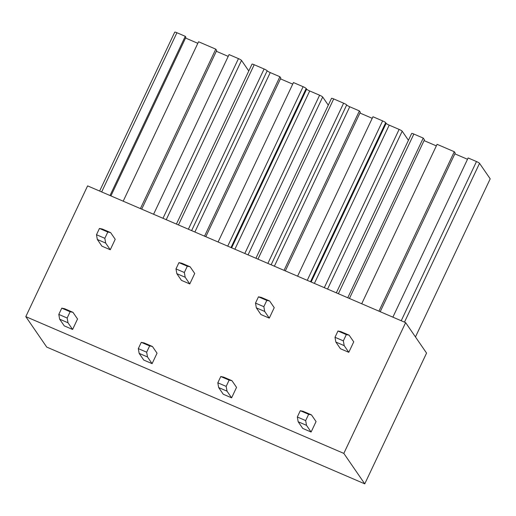 <?xml version="1.0" encoding="UTF-8"?>
<svg xmlns="http://www.w3.org/2000/svg" width="516" height="516" viewBox="0 0 516 516"><rect width="100%" height="100%" fill="white"/><g stroke="black" fill="none" stroke-linecap="round" stroke-linejoin="round"><path stroke-width="0.77" d="M25.8 316.637L46.737 347.094L364.76 483.853L426.564 353.099L405.628 322.642L87.604 185.883L25.8 316.637L343.824 453.396L405.628 322.642M343.824 453.396L364.76 483.853M392.876 317.159L468.135 157.954L476.481 161.547A2.922 0.419 25.3 0 1 479.545 163.333L490.2 178.833L415.464 336.942M336.329 292.836L411.665 133.463A2.922 0.419 25.3 0 1 413.851 134.05L423.236 138.088L347.765 297.758M423.236 138.088L424.429 139.823L349.435 298.474M436.336 145.88L424.062 140.604M380.215 311.709L455.209 153.059L454.293 151.723L437.078 144.319L361.71 303.756M454.293 151.723L378.931 311.161M467.502 159.283L454.841 153.839M153.587 214.256L229.065 54.586L238.457 58.624A2.922 0.419 -154.7 0 1 241.52 60.417L248.783 70.976M228.214 56.386L216.327 51.271M140.41 208.593L215.778 49.155L216.694 50.491L141.7 209.141M215.778 49.155L198.563 41.751L123.195 201.188M197.821 43.318L185.547 38.036M110.018 195.519L185.27 36.32L185.915 37.255L110.921 195.906M185.27 36.32L176.924 32.727A2.922 0.419 -154.7 0 0 174.743 32.147L99.627 191.055M255.923 258.264L331.517 98.343A2.922 0.419 25.3 0 1 333.697 98.924L343.611 103.187A2.922 0.419 25.3 0 1 346.681 104.974A2.922 0.419 25.3 0 0 349.745 106.767L359.4 110.914L284.032 270.352M359.4 110.914L360.316 112.249L285.322 270.906M372.223 118.312L359.949 113.03M408.44 140.287L402.19 131.199A2.922 0.419 25.3 0 0 399.12 129.406L389.206 125.143A2.922 0.419 25.3 0 1 386.142 123.356L385.678 122.685A2.922 0.419 25.3 0 0 382.614 120.899L372.965 116.745L297.597 276.183M176.414 224.073L252.008 64.152A2.922 0.419 25.3 0 1 254.195 64.732L264.102 68.996A2.922 0.419 25.3 0 1 267.172 70.789A2.922 0.419 25.3 0 0 270.242 72.575L279.891 76.723L204.53 236.16M279.891 76.723L280.807 78.064L205.813 236.715M292.714 84.121L280.44 78.845M328.292 105.167L322.681 97.008A2.922 0.419 25.3 0 0 319.61 95.215L309.703 90.958A2.922 0.419 25.3 0 1 306.633 89.165L306.175 88.5A2.922 0.419 25.3 0 0 303.105 86.707L293.456 82.56L218.094 241.998M311.464 414.89L303.118 411.297L300.293 410.717L308.639 414.309L311.464 414.89L316.056 421.566L311.109 432.027L302.763 428.435L298.171 421.759L297.326 416.993L300.293 410.717M311.109 432.027L306.517 425.345L305.672 420.585L297.326 416.993M305.672 420.585L308.639 414.309M306.517 425.345L298.171 421.759M231.961 380.698L223.609 377.106L220.784 376.532L229.13 380.118L231.961 380.698L236.547 387.374L231.607 397.836L223.26 394.25L218.668 387.568L217.816 382.808L220.784 376.532M231.607 397.836L227.014 391.16L226.169 386.394L217.816 382.808M226.169 386.394L229.13 380.118M227.014 391.16L218.668 387.568M152.452 346.507L144.106 342.921L141.281 342.34L149.627 345.926L152.452 346.507L157.045 353.189L152.097 363.651L143.751 360.058L139.159 353.376L138.314 348.616L141.281 342.34M152.097 363.651L147.505 356.969L146.66 352.202L138.314 348.616M146.66 352.202L149.627 345.926M147.505 356.969L139.159 353.376M72.95 312.322L64.603 308.729L61.772 308.149L70.124 311.741L72.95 312.322L77.542 318.998L72.595 329.46L64.248 325.867L59.656 319.191L58.805 314.425L61.772 308.149M72.595 329.46L68.002 322.777L67.157 318.017L58.805 314.425M67.157 318.017L70.124 311.741M68.002 322.777L59.656 319.191M349.138 335.181L340.792 331.588L337.967 331.008L346.313 334.6L349.138 335.181L353.731 341.856L348.79 352.318L340.444 348.732L335.852 342.05L335 337.283L337.967 331.008M348.79 352.318L344.198 345.643L343.346 340.876L335 337.283M343.346 340.876L346.313 334.6M344.198 345.643L335.852 342.05M269.636 300.989L261.29 297.403L258.464 296.823L266.811 300.409L269.636 300.989L274.228 307.671L269.281 318.127L260.935 314.541L256.342 307.858L255.497 303.098L258.464 296.823M269.281 318.127L264.689 311.451L263.844 306.685L255.497 303.098M263.844 306.685L266.811 300.409M264.689 311.451L256.342 307.858M190.133 266.804L181.78 263.212L178.955 262.631L187.302 266.224L190.133 266.804L194.719 273.48L189.778 283.942L181.432 280.349L176.84 273.673L175.988 268.907L178.955 262.631M189.778 283.942L185.186 277.26L184.341 272.5L175.988 268.907M184.341 272.5L187.302 266.224M185.186 277.26L176.84 273.673M110.624 232.613L102.278 229.02L99.453 228.446L107.799 232.032L110.624 232.613L115.216 239.289L110.269 249.75L101.923 246.164L97.331 239.482L96.486 234.722L99.453 228.446M110.269 249.75L105.677 243.075L104.832 238.308L96.486 234.722M104.832 238.308L107.799 232.032M105.677 243.075L97.331 239.482M338.373 293.72L413.851 134.05M476.481 161.547L401.222 320.746M404.48 322.145L479.545 163.333M241.52 60.417L166.229 219.693M238.457 58.624L162.979 218.294M176.924 32.727L101.671 191.933M257.968 259.142L333.697 98.924M343.611 103.187L267.875 263.405M271.126 264.805L346.681 104.974M274.383 266.198L349.745 106.767M382.614 120.899L307.246 280.336M310.503 281.73L385.678 122.685M386.142 123.356L311.142 282.007M314.399 283.407L389.206 125.143M399.12 129.406L324.306 287.67M327.563 289.07L402.19 131.199M178.459 224.95L254.195 64.732M264.102 68.996L188.372 229.214M191.623 230.613L267.172 70.789M194.874 232.013L270.242 72.575M303.105 86.707L227.743 246.145M230.994 247.545L306.175 88.5M306.633 89.165L231.639 247.822M234.89 249.222L309.703 90.958M319.61 95.215L244.803 253.479M248.054 254.878L322.681 97.008"/></g></svg>
